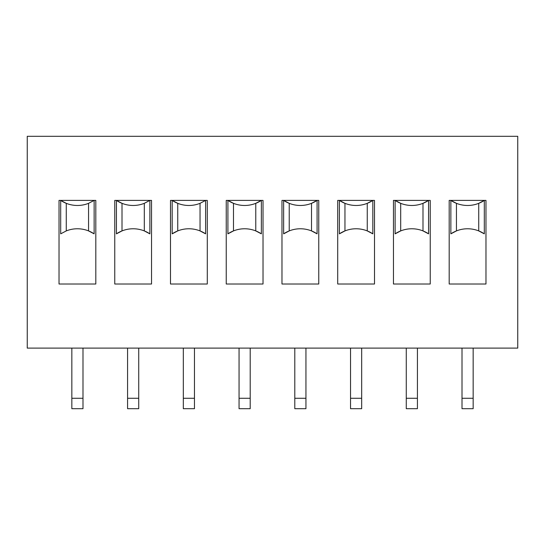 <?xml version="1.0" encoding="UTF-8"?>
<svg xmlns="http://www.w3.org/2000/svg" width="545" height="545" viewBox="0 0 545 545"><rect width="100%" height="100%" fill="white"/><g stroke="black" fill="none" stroke-linecap="round" stroke-linejoin="round"><path stroke-width="0.82" d="M27.25 348.105L517.75 348.105L517.75 136.305L27.25 136.305L27.25 348.105L27.25 136.305L517.75 136.305L517.75 348.105L27.25 348.105M449.189 284.006L449.189 200.403L485.977 200.403L485.977 284.006L449.189 284.006L449.189 200.403L485.977 200.403L485.977 284.006L449.189 284.006M393.456 284.006L393.456 200.403L430.243 200.403L430.243 284.006L393.456 284.006L393.456 200.403L430.243 200.403L430.243 284.006L393.456 284.006M337.716 284.006L337.716 200.403L374.504 200.403L374.504 284.006L337.716 284.006L337.716 200.403L374.504 200.403L374.504 284.006L337.716 284.006M281.976 284.006L281.976 200.403L318.764 200.403L318.764 284.006L281.976 284.006L281.976 200.403L318.764 200.403L318.764 284.006L281.976 284.006M226.236 284.006L226.236 200.403L263.024 200.403L263.024 284.006L226.236 284.006L226.236 200.403L263.024 200.403L263.024 284.006L226.236 284.006M170.496 284.006L170.496 200.403L207.284 200.403L207.284 284.006L170.496 284.006L170.496 200.403L207.284 200.403L207.284 284.006L170.496 284.006M114.757 284.006L114.757 200.403L151.544 200.403L151.544 284.006L114.757 284.006L114.757 200.403L151.544 200.403L151.544 284.006L114.757 284.006M59.024 284.006L59.024 200.403L95.811 200.403L95.811 284.006L59.024 284.006L59.024 200.403L95.811 200.403L95.811 284.006L59.024 284.006M149.875 233.846A30.098 30.098 0 0 0 144.302 230.91L144.302 203.333A30.098 30.098 0 0 1 122.005 203.333L122.005 230.91A30.098 30.098 0 0 0 116.432 233.846L116.432 200.403A30.098 30.098 0 0 0 144.302 203.333L149.875 200.403L149.875 233.846L144.302 230.91A30.098 30.098 0 0 1 149.875 233.846L149.875 200.403L144.302 203.333L144.302 230.91A30.098 30.098 0 0 0 122.005 230.91A30.098 30.098 0 0 1 144.302 230.91L149.875 233.846M205.615 233.846A30.098 30.098 0 0 0 200.042 230.91L200.042 203.333A30.098 30.098 0 0 1 177.745 203.333L177.745 230.91A30.098 30.098 0 0 0 172.172 233.846L172.172 200.403A30.098 30.098 0 0 0 200.042 203.333L205.615 200.403L205.615 233.846L200.042 230.91A30.098 30.098 0 0 1 205.615 233.846L205.615 200.403L200.042 203.333L200.042 230.91A30.098 30.098 0 0 0 177.745 230.91A30.098 30.098 0 0 1 200.042 230.91L205.615 233.846M66.265 203.333L66.265 230.91A30.098 30.098 0 0 1 88.562 230.91L88.562 203.333A30.098 30.098 0 0 1 66.265 203.333A30.098 30.098 0 0 0 88.562 203.333L94.135 200.403L94.135 233.846L88.562 230.91A30.098 30.098 0 0 1 94.135 233.846L94.135 200.403L88.562 203.333L88.562 230.91A30.098 30.098 0 0 0 66.265 230.91L60.693 233.846L60.693 200.403L66.265 203.333A30.098 30.098 0 0 1 60.693 200.403L60.693 233.846L66.265 230.91L66.265 203.333L60.693 200.403M122.005 230.91L116.432 233.846L122.005 230.91L122.005 203.333A30.098 30.098 0 0 1 116.432 200.403L122.005 203.333L116.432 200.403L116.432 233.846M172.172 200.403L172.172 233.846L177.745 230.91L172.172 233.846A30.098 30.098 0 0 1 177.745 230.91L177.745 203.333L172.172 200.403L177.745 203.333M255.775 230.91L255.775 203.333A30.098 30.098 0 0 1 233.485 203.333L233.485 230.91A30.098 30.098 0 0 1 255.775 230.91A30.098 30.098 0 0 0 233.485 230.91L227.912 233.846L227.912 200.403L233.485 203.333A30.098 30.098 0 0 1 227.912 200.403L227.912 233.846A30.098 30.098 0 0 1 233.485 230.91L233.485 203.333A30.098 30.098 0 0 0 255.775 203.333L261.355 200.403L261.355 233.846L255.775 230.91A30.098 30.098 0 0 1 261.355 233.846L261.355 200.403A30.098 30.098 0 0 1 255.775 203.333L255.775 230.91L261.355 233.846M311.515 230.91L311.515 203.333A30.098 30.098 0 0 1 289.225 203.333L289.225 230.91A30.098 30.098 0 0 1 311.515 230.91A30.098 30.098 0 0 0 289.225 230.91L283.645 233.846L283.645 200.403L289.225 203.333A30.098 30.098 0 0 1 283.645 200.403L283.645 233.846A30.098 30.098 0 0 1 289.225 230.91L289.225 203.333A30.098 30.098 0 0 0 311.515 203.333L317.088 200.403L317.088 233.846L311.515 230.91A30.098 30.098 0 0 1 317.088 233.846L317.088 200.403A30.098 30.098 0 0 1 311.515 203.333L311.515 230.91L317.088 233.846M367.255 230.91L367.255 203.333A30.098 30.098 0 0 1 344.958 203.333L344.958 230.91A30.098 30.098 0 0 1 367.255 230.91A30.098 30.098 0 0 0 344.958 230.91L339.385 233.846L339.385 200.403L344.958 203.333A30.098 30.098 0 0 1 339.385 200.403L339.385 233.846A30.098 30.098 0 0 1 344.958 230.91L344.958 203.333A30.098 30.098 0 0 0 367.255 203.333L372.828 200.403L372.828 233.846L367.255 230.91A30.098 30.098 0 0 1 372.828 233.846L372.828 200.403A30.098 30.098 0 0 1 367.255 203.333L367.255 230.91L372.828 233.846M422.995 230.91L422.995 203.333A30.098 30.098 0 0 1 400.698 203.333L400.698 230.91A30.098 30.098 0 0 1 422.995 230.91A30.098 30.098 0 0 0 400.698 230.91L395.125 233.846L395.125 200.403L400.698 203.333A30.098 30.098 0 0 1 395.125 200.403L395.125 233.846A30.098 30.098 0 0 1 400.698 230.91L400.698 203.333A30.098 30.098 0 0 0 422.995 203.333L428.568 200.403L428.568 233.846L422.995 230.91A30.098 30.098 0 0 1 428.568 233.846L428.568 200.403A30.098 30.098 0 0 1 422.995 203.333L422.995 230.91L428.568 233.846M478.735 230.91L478.735 203.333A30.098 30.098 0 0 1 456.438 203.333L456.438 230.91A30.098 30.098 0 0 1 478.735 230.91A30.098 30.098 0 0 0 456.438 230.91L450.865 233.846L450.865 200.403L456.438 203.333A30.098 30.098 0 0 1 450.865 200.403L450.865 233.846A30.098 30.098 0 0 1 456.438 230.91L456.438 203.333A30.098 30.098 0 0 0 478.735 203.333L484.307 200.403L484.307 233.846L478.735 230.91A30.098 30.098 0 0 1 484.307 233.846L484.307 200.403A30.098 30.098 0 0 1 478.735 203.333L478.735 230.91L484.307 233.846M82.99 348.105L82.99 398.272L71.838 398.272L71.838 348.105L71.838 398.272L82.99 398.272L82.99 348.105M138.73 348.105L138.73 398.272L127.578 398.272L127.578 348.105L127.578 398.272L138.73 398.272L138.73 348.105M194.463 348.105L194.463 398.272L183.318 398.272L183.318 348.105L183.318 398.272L194.463 398.272L194.463 348.105M250.203 348.105L250.203 398.272L239.057 398.272L239.057 348.105L239.057 398.272L250.203 398.272L250.203 348.105M305.943 348.105L305.943 398.272L294.797 398.272L294.797 348.105L294.797 398.272L305.943 398.272L305.943 348.105M361.682 348.105L361.682 398.272L350.537 398.272L350.537 348.105L350.537 398.272L361.682 398.272L361.682 348.105M417.422 348.105L417.422 398.272L406.27 398.272L406.27 348.105L406.27 398.272L417.422 398.272L417.422 348.105M473.162 348.105L473.162 398.272L462.01 398.272L462.01 348.105L462.01 398.272L473.162 398.272L473.162 348.105M484.307 200.403L478.735 203.333M450.865 233.846L456.438 230.91M456.438 203.333L450.865 200.403M428.568 200.403L422.995 203.333M395.125 233.846L400.698 230.91M400.698 203.333L395.125 200.403M372.828 200.403L367.255 203.333M339.385 233.846L344.958 230.91M344.958 203.333L339.385 200.403M317.088 200.403L311.515 203.333M283.645 233.846L289.225 230.91M289.225 203.333L283.645 200.403M261.355 200.403L255.775 203.333M227.912 233.846L233.485 230.91M233.485 203.333L227.912 200.403M88.562 230.91L94.135 233.846M71.838 408.695L71.838 398.272L71.838 408.695L82.99 408.695L71.838 408.695M82.99 398.272L82.99 408.695L82.99 398.272M127.578 408.695L127.578 398.272L127.578 408.695L138.73 408.695L127.578 408.695M138.73 398.272L138.73 408.695L138.73 398.272M462.01 408.695L462.01 398.272L462.01 408.695L473.162 408.695L462.01 408.695M473.162 398.272L473.162 408.695L473.162 398.272M406.27 408.695L406.27 398.272L406.27 408.695L417.422 408.695L406.27 408.695M417.422 398.272L417.422 408.695L417.422 398.272M350.537 408.695L350.537 398.272L350.537 408.695L361.682 408.695L350.537 408.695M361.682 398.272L361.682 408.695L361.682 398.272M305.943 398.272L305.943 408.695L294.797 408.695L294.797 398.272L294.797 408.695L305.943 408.695L305.943 398.272M250.203 398.272L250.203 408.695L239.057 408.695L239.057 398.272L239.057 408.695L250.203 408.695L250.203 398.272M183.318 408.695L183.318 398.272L183.318 408.695L194.463 408.695L183.318 408.695M194.463 398.272L194.463 408.695L194.463 398.272"/></g></svg>
